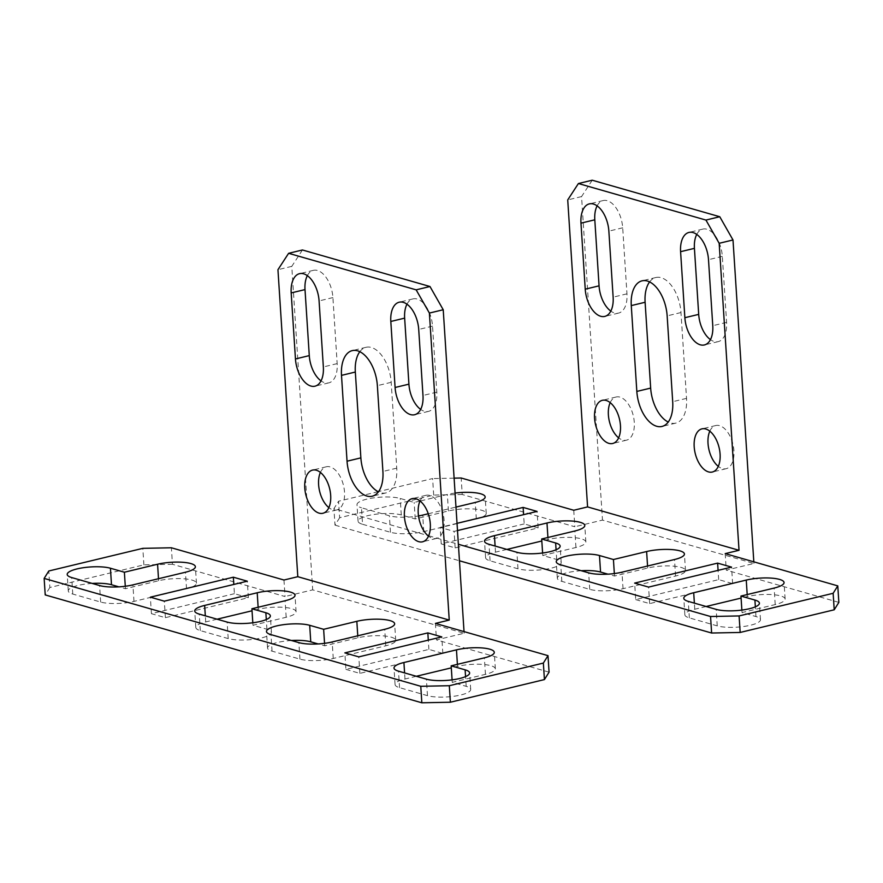 <?xml version="1.0" encoding="UTF-8"?>
<svg xmlns="http://www.w3.org/2000/svg" width="883" height="883" viewBox="0 0 883 883"><rect width="100%" height="100%" fill="white"/><g stroke="black" fill="none" stroke-linecap="round" stroke-linejoin="round"><path stroke-width="0.66" stroke-dasharray="4.42 3.31" d="M420.032 500.959A22.196 12.285 76.5 0 1 425.992 495.308A22.196 12.285 76.5 0 1 429.8 495.44A22.196 12.285 76.5 0 1 443.785 517.317A22.196 12.285 76.5 0 1 436.39 538.475A22.196 12.285 76.5 0 1 432.582 538.354A22.196 12.285 76.5 0 1 428.509 536.158M320.408 472.416A22.196 12.285 76.5 0 1 326.357 466.765A22.196 12.285 76.5 0 1 330.165 466.897A22.196 12.285 76.5 0 1 344.149 488.774A22.196 12.285 76.5 0 1 336.754 509.944A22.196 12.285 76.5 0 1 332.946 509.811A22.196 12.285 76.5 0 1 328.873 507.615M406.964 304.194A23.907 13.234 76.5 0 1 413.001 298.884A23.907 13.234 76.5 0 1 432.538 326.125L436.809 392.151A23.907 13.234 76.5 0 1 428.465 411.401A23.907 13.234 76.5 0 1 424.359 411.257A23.907 13.234 76.5 0 1 420.672 409.414M307.328 275.651A23.907 13.234 76.5 0 1 313.366 270.341A23.907 13.234 76.5 0 1 332.913 297.582L337.174 363.608A23.907 13.234 76.5 0 1 328.829 382.858A23.907 13.234 76.5 0 1 324.723 382.714A23.907 13.234 76.5 0 1 321.037 380.882M359.811 351.699A30.739 17.009 76.5 0 1 366.059 347.295A30.739 17.009 76.5 0 1 391.191 382.317L396.743 468.145A30.739 17.009 76.5 0 1 386.003 492.902A30.739 17.009 76.5 0 1 380.728 492.725A30.739 17.009 76.5 0 1 378.432 491.82M283.973 580.021L285.032 596.533L172.45 564.281L171.379 547.78M172.45 564.281L143.896 564.855L49.856 587.493L48.786 570.992M49.856 587.493L45.221 594.921M143.896 564.855L142.825 548.343M435.407 623.409L436.478 639.91L464.138 633.254L312.692 589.866L285.032 596.533M549.071 672.162L436.478 639.91M345.926 669.38L359.867 673.376L442.847 653.398L428.895 649.402L345.926 669.38L344.856 652.879M234.414 593.696L151.434 613.674L165.386 617.67L248.366 597.692L234.414 593.696L233.818 584.436M92.207 583.431A23.907 5.96 -3.7 0 0 68.278 590.937A23.907 5.96 -3.7 0 0 72.77 594.06L100.673 602.051A23.907 5.96 -3.7 0 0 133.984 601.389L186.534 588.729A23.907 5.96 -3.7 0 0 196.445 583.188A23.907 5.96 -3.7 0 0 183.289 578.751A23.907 5.96 -3.7 0 0 158.631 580.738L125.441 588.729L118.896 586.853M217.086 619.193L205.717 621.93A23.907 5.96 -3.7 0 0 195.805 627.471A23.907 5.96 -3.7 0 0 200.309 630.594L228.2 638.586A23.907 5.96 -3.7 0 0 255.077 639.126A23.907 5.96 -3.7 0 0 271.423 632.371A23.907 5.96 -3.7 0 0 266.92 629.259L252.98 625.263L286.169 617.272A23.907 5.96 -3.7 0 0 296.081 611.731A23.907 5.96 -3.7 0 0 282.924 607.294A23.907 5.96 -3.7 0 0 258.266 609.281L252.041 610.782M291.478 640.506A23.907 5.96 -3.7 0 0 267.538 648.023A23.907 5.96 -3.7 0 0 272.041 651.135L299.933 659.126A23.907 5.96 -3.7 0 0 333.244 658.464L385.805 645.804A23.907 5.96 -3.7 0 0 395.716 640.274A23.907 5.96 -3.7 0 0 382.56 635.837A23.907 5.96 -3.7 0 0 357.902 637.813L324.712 645.815L318.156 643.939M416.346 676.279L404.988 679.016A23.907 5.96 -3.7 0 0 395.076 684.546A23.907 5.96 -3.7 0 0 399.569 687.669L427.471 695.661A23.907 5.96 -3.7 0 0 454.348 696.201A23.907 5.96 -3.7 0 0 470.694 689.457A23.907 5.96 -3.7 0 0 466.191 686.334L452.239 682.338L485.44 674.347A23.907 5.96 -3.7 0 0 495.341 668.806A23.907 5.96 -3.7 0 0 482.195 664.369A23.907 5.96 -3.7 0 0 457.537 666.356L451.312 667.857M452.239 682.338L452.085 679.866M324.712 645.815L324.547 643.332M252.98 625.263L252.814 622.78M125.441 588.729L125.287 586.257M165.386 617.67L164.315 601.168M151.434 613.674L150.364 597.173M248.366 597.692L247.295 581.191M442.847 653.398L441.776 636.897M359.867 673.376L358.807 656.875M428.895 649.402L428.299 640.142M464.028 631.599L464.138 633.254M302.45 249.977L291.776 266.368L312.692 589.866M291.776 266.368L277.946 269.69M709.822 431.18A22.196 12.285 76.5 0 1 715.771 425.529A22.196 12.285 76.5 0 1 719.59 425.661A22.196 12.285 76.5 0 1 733.563 447.538A22.196 12.285 76.5 0 1 726.168 468.696A22.196 12.285 76.5 0 1 722.36 468.575A22.196 12.285 76.5 0 1 718.298 466.379M610.186 402.637A22.196 12.285 76.5 0 1 616.146 396.997A22.196 12.285 76.5 0 1 619.954 397.118A22.196 12.285 76.5 0 1 633.928 418.995A22.196 12.285 76.5 0 1 626.533 440.164A22.196 12.285 76.5 0 1 622.725 440.032A22.196 12.285 76.5 0 1 618.663 437.847M696.742 234.414A23.907 13.234 76.5 0 1 702.78 229.105A23.907 13.234 76.5 0 1 722.327 256.346L726.599 322.372A23.907 13.234 76.5 0 1 718.243 341.622A23.907 13.234 76.5 0 1 714.137 341.478A23.907 13.234 76.5 0 1 710.451 339.635M597.107 205.871A23.907 13.234 76.5 0 1 603.144 200.562A23.907 13.234 76.5 0 1 622.692 227.803L626.963 293.829A23.907 13.234 76.5 0 1 618.608 313.079A23.907 13.234 76.5 0 1 614.513 312.946A23.907 13.234 76.5 0 1 610.815 311.103M649.59 281.92A30.739 17.009 76.5 0 1 655.848 277.516A30.739 17.009 76.5 0 1 680.981 312.538L686.533 398.376A30.739 17.009 76.5 0 1 675.793 423.123A30.739 17.009 76.5 0 1 670.517 422.946A30.739 17.009 76.5 0 1 668.221 422.052M573.751 510.253L574.822 526.754L462.228 494.502L461.169 478.001M462.228 494.502L433.685 495.076L339.646 517.714L338.575 501.213L333.929 508.63L427.736 535.506M339.646 517.714L334.999 525.142L333.929 508.63M433.685 495.076L432.615 478.564L378.619 491.566M378.156 491.688L338.575 501.213M454.105 478.144L432.615 478.564M725.197 553.63L726.268 570.131L753.927 563.475L602.482 520.098L574.822 526.754M838.85 602.383L726.268 570.131M428.685 535.771L458.387 544.281M334.999 525.142L459.458 560.782M635.705 599.612L649.656 603.608L732.636 583.619L718.685 579.623L635.705 599.612L634.634 583.1M524.193 523.917L441.224 543.895L455.164 547.89L538.144 527.913L524.193 523.917L523.597 514.657M362.56 524.281L390.452 532.272A23.907 5.96 -3.7 0 0 423.763 531.61L476.312 518.95A23.907 5.96 -3.7 0 0 486.224 513.42A23.907 5.96 -3.7 0 0 473.067 508.972A23.907 5.96 -3.7 0 0 448.421 510.959L415.231 518.95L401.279 514.955A23.907 5.96 -3.7 0 0 374.403 514.414A23.907 5.96 -3.7 0 0 358.056 521.169A23.907 5.96 -3.7 0 0 362.56 524.281L361.489 507.78L389.392 515.771A23.907 5.96 -3.7 0 0 418.52 515.959M506.864 549.425L495.495 552.151A23.907 5.96 -3.7 0 0 485.595 557.692A23.907 5.96 -3.7 0 0 490.087 560.815L517.99 568.807A23.907 5.96 -3.7 0 0 544.855 569.347A23.907 5.96 -3.7 0 0 561.202 562.603A23.907 5.96 -3.7 0 0 556.709 559.48L542.758 555.484L575.948 547.493A23.907 5.96 -3.7 0 0 585.859 541.952A23.907 5.96 -3.7 0 0 572.703 537.515A23.907 5.96 -3.7 0 0 548.056 539.502L541.82 541.003M581.257 570.727A23.907 5.96 -3.7 0 0 557.328 578.244A23.907 5.96 -3.7 0 0 561.82 581.367L589.723 589.358A23.907 5.96 -3.7 0 0 623.034 588.685L675.583 576.036A23.907 5.96 -3.7 0 0 685.495 570.495A23.907 5.96 -3.7 0 0 672.338 566.058A23.907 5.96 -3.7 0 0 647.692 568.045L614.502 576.036L607.945 574.16M706.135 606.5L694.766 609.237A23.907 5.96 -3.7 0 0 684.855 614.778A23.907 5.96 -3.7 0 0 689.358 617.89L717.25 625.881A23.907 5.96 -3.7 0 0 744.126 626.433A23.907 5.96 -3.7 0 0 760.473 619.678A23.907 5.96 -3.7 0 0 755.98 616.555L742.029 612.559L775.219 604.568A23.907 5.96 -3.7 0 0 785.13 599.038A23.907 5.96 -3.7 0 0 771.974 594.59A23.907 5.96 -3.7 0 0 747.316 596.577L741.091 598.078M457.03 523.332L440.153 527.394L454.105 531.389L457.493 530.573M419.999 501.047L414.16 502.449L400.209 498.454A23.907 5.96 -3.7 0 0 373.343 497.913A23.907 5.96 -3.7 0 0 356.986 504.657A23.907 5.96 -3.7 0 0 361.489 507.78M455.076 493.067A23.907 5.96 -3.7 0 0 447.35 494.458L420.109 501.014M428.266 513.763L455.981 507.085M742.029 612.559L741.863 610.087M614.502 576.036L614.336 573.553M542.758 555.484L542.604 553.012M415.231 518.95L414.16 502.449M455.164 547.89L454.105 531.389M441.224 543.895L440.153 527.394M538.144 527.913L537.074 511.412M732.636 583.619L731.565 567.118M649.656 603.608L648.586 587.096M718.685 579.623L718.089 570.363M753.817 561.831L753.927 563.475M592.228 180.209L581.555 196.589L602.482 520.098M581.555 196.589L567.725 199.911M436.809 392.151L422.979 395.474M337.174 363.608L323.344 366.942M396.743 468.145L382.913 471.478M427.471 695.661L426.401 679.159M466.191 686.334L465.562 676.621M399.569 687.669L398.509 671.168M404.988 679.016L404.591 672.912M457.537 666.356L457.405 664.336M485.44 674.347L484.37 657.846M272.041 651.135L270.971 634.634M357.902 637.813L357.77 635.793M385.805 645.804L384.734 629.303M333.244 658.464L332.185 641.963M299.933 659.126L298.873 642.625M286.169 617.272L285.099 600.76M258.266 609.281L258.134 607.261M266.92 629.259L266.302 619.546M228.2 638.586L227.13 622.074M200.309 630.594L199.238 614.082M205.717 621.93L205.32 615.826M100.673 602.051L99.602 585.55M133.984 601.389L132.914 584.877M72.77 594.06L71.711 577.559M158.631 580.738L158.499 578.718M186.534 588.729L185.463 572.228M391.191 382.317L377.361 385.65M332.913 297.582L319.083 300.915M432.538 326.125L418.719 329.458M726.599 322.372L712.769 325.695M626.963 293.829L613.133 297.163M686.533 398.376L672.703 401.699M717.25 625.881L716.19 609.38M755.98 616.555L755.351 606.842M689.358 617.89L688.287 601.389M694.766 609.237L694.369 603.133M747.316 596.577L747.195 594.557M775.219 604.568L774.148 588.067M561.82 581.367L560.76 564.855M647.692 568.045L647.559 566.014M675.583 576.036L674.513 559.524M623.034 588.685L621.963 572.184M589.723 589.358L588.652 572.846M575.948 547.493L574.888 530.992M548.056 539.502L547.924 537.482M556.709 559.48L556.08 549.767M517.99 568.807L516.919 552.294M490.087 560.815L489.016 544.303M495.495 552.151L495.109 546.047M390.452 532.272L389.392 515.771M423.763 531.61L422.692 515.098M401.279 514.955L400.209 498.454M448.421 510.959L447.35 494.458M476.312 518.95L475.253 502.449M680.981 312.538L667.151 315.871M622.692 227.803L608.862 231.136M722.327 256.346L708.497 259.679M425.992 495.308L412.162 498.641M326.357 466.765L312.527 470.098M428.465 411.401L414.635 414.723M328.829 382.858L314.999 386.191M386.003 492.902L372.173 496.224M470.694 689.457L469.624 672.945M395.076 684.546L394.006 668.045M495.341 668.806L494.281 652.305M267.538 648.023L266.478 631.511M395.716 640.274L394.646 623.762M296.081 611.731L295.01 595.23M271.423 632.371L270.353 615.87M195.805 627.471L194.735 610.97M68.278 590.937L67.207 574.436M196.445 583.188L195.375 566.687M366.059 347.295L352.229 350.628M313.366 270.341L299.536 273.675M413.001 298.884L399.171 302.218M336.754 509.944L322.924 513.266M436.39 538.475L422.56 541.809M715.771 425.529L701.941 428.862M616.146 396.997L602.316 400.319M718.243 341.622L704.413 344.944M618.608 313.079L604.778 316.412M675.793 423.123L661.963 426.456M760.473 619.678L759.413 603.177M684.855 614.778L683.795 598.266M785.13 599.038L784.06 582.526M557.328 578.244L556.257 561.743M685.495 570.495L684.424 553.983M585.859 541.952L584.789 525.451M561.202 562.603L560.142 546.091M485.595 557.692L484.524 541.191M358.056 521.169L356.986 504.657M486.224 513.42L485.164 496.908M655.848 277.516L642.018 280.849M603.144 200.562L589.314 203.896M702.78 229.105L688.95 232.439M626.533 440.164L612.703 443.487M726.168 468.696L712.338 472.03"/><path stroke-width="1.32" d="M418.752 541.676A22.196 12.285 76.5 0 1 404.767 519.8A22.196 12.285 76.5 0 1 412.162 498.641A22.196 12.285 76.5 0 1 415.97 498.763A22.196 12.285 76.5 0 1 429.955 520.65A22.196 12.285 76.5 0 1 422.56 541.809A22.196 12.285 76.5 0 1 418.752 541.676M428.509 536.158A22.196 12.285 76.5 0 1 420.032 500.959M319.116 513.144A22.196 12.285 76.5 0 1 305.132 491.257A22.196 12.285 76.5 0 1 312.527 470.098A22.196 12.285 76.5 0 1 316.335 470.231A22.196 12.285 76.5 0 1 330.319 492.107A22.196 12.285 76.5 0 1 322.924 513.266A22.196 12.285 76.5 0 1 319.116 513.144M328.873 507.615A22.196 12.285 76.5 0 1 320.408 472.416M422.979 395.474A23.907 13.234 76.5 0 1 414.635 414.723A23.907 13.234 76.5 0 1 410.529 414.591A23.907 13.234 76.5 0 1 395.087 387.482L390.816 321.467A23.907 13.234 76.5 0 1 399.171 302.218A23.907 13.234 76.5 0 1 418.719 329.458L422.979 395.474M323.344 366.942A23.907 13.234 76.5 0 1 314.999 386.191A23.907 13.234 76.5 0 1 310.893 386.048A23.907 13.234 76.5 0 1 295.452 358.951L291.18 292.924A23.907 13.234 76.5 0 1 299.536 273.675A23.907 13.234 76.5 0 1 319.083 300.915L323.344 366.942M382.913 471.478A30.739 17.009 76.5 0 1 372.173 496.224A30.739 17.009 76.5 0 1 366.898 496.047A30.739 17.009 76.5 0 1 347.041 461.202L341.5 375.374A30.739 17.009 76.5 0 1 352.229 350.628A30.739 17.009 76.5 0 1 377.361 385.65L382.913 471.478M283.973 580.021L171.379 547.78L142.825 548.343L48.786 570.992L44.15 578.409L420.772 686.29L449.315 685.716L543.354 663.078L548.001 655.65L435.407 623.409L449.237 620.076L297.803 576.698L283.973 580.021M420.772 686.29L421.831 702.791L45.221 594.921L44.15 578.409M421.831 702.791L450.385 702.228L544.425 679.579L549.071 672.162L548.001 655.65M544.425 679.579L543.354 663.078M450.385 702.228L449.315 685.716M118.896 586.853L111.49 584.734A23.907 5.96 -3.7 0 0 92.207 583.431M252.041 610.782L217.086 619.193M318.156 643.939L310.761 641.82A23.907 5.96 -3.7 0 0 291.478 640.506M451.312 667.857L416.346 676.279M358.807 656.875L441.776 636.897L427.836 632.901L344.856 652.879L358.807 656.875M150.364 597.173L164.315 601.168L247.295 581.191L233.344 577.195L150.364 597.173M99.602 585.55A23.907 5.96 -3.7 0 0 132.914 584.877L185.463 572.228A23.907 5.96 -3.7 0 0 195.375 566.687A23.907 5.96 -3.7 0 0 182.218 562.25A23.907 5.96 -3.7 0 0 157.571 564.237L124.382 572.228L110.43 568.233A23.907 5.96 -3.7 0 0 83.554 567.681A23.907 5.96 -3.7 0 0 67.207 574.436A23.907 5.96 -3.7 0 0 71.711 577.559L99.602 585.55M285.099 600.76A23.907 5.96 -3.7 0 0 295.01 595.23A23.907 5.96 -3.7 0 0 281.854 590.782A23.907 5.96 -3.7 0 0 257.207 592.769L204.646 605.429A23.907 5.96 -3.7 0 0 194.735 610.97A23.907 5.96 -3.7 0 0 199.238 614.082L227.13 622.074A23.907 5.96 -3.7 0 0 254.006 622.625A23.907 5.96 -3.7 0 0 270.353 615.87A23.907 5.96 -3.7 0 0 265.86 612.747L251.909 608.751L285.099 600.76M309.701 625.307A23.907 5.96 -3.7 0 0 282.825 624.767A23.907 5.96 -3.7 0 0 266.478 631.511A23.907 5.96 -3.7 0 0 270.971 634.634L298.873 642.625A23.907 5.96 -3.7 0 0 332.185 641.963L384.734 629.303A23.907 5.96 -3.7 0 0 394.646 623.762A23.907 5.96 -3.7 0 0 381.489 619.325A23.907 5.96 -3.7 0 0 356.831 621.312L323.642 629.303L309.701 625.307L310.761 641.82M426.401 679.159A23.907 5.96 -3.7 0 0 453.277 679.7A23.907 5.96 -3.7 0 0 469.624 672.945A23.907 5.96 -3.7 0 0 465.12 669.833L451.18 665.837L484.37 657.846A23.907 5.96 -3.7 0 0 494.281 652.305A23.907 5.96 -3.7 0 0 481.125 647.868A23.907 5.96 -3.7 0 0 456.467 649.855L403.917 662.504A23.907 5.96 -3.7 0 0 394.006 668.045A23.907 5.96 -3.7 0 0 398.509 671.168L426.401 679.159M452.085 679.866L451.18 665.837M324.547 643.332L323.642 629.303M252.814 622.78L251.909 608.751M125.287 586.257L124.382 572.228M233.818 584.436L233.344 577.195M428.299 640.142L427.836 632.901M297.803 576.698L277.946 269.69L288.62 253.311L416.147 289.845L429.392 313.068L449.237 620.076M288.62 253.311L302.45 249.977L429.977 286.511L443.222 309.745L464.028 631.599M420.672 409.414A23.907 13.234 76.5 0 1 408.917 384.16L404.646 318.134A23.907 13.234 76.5 0 1 406.964 304.194M378.432 491.82A30.739 17.009 76.5 0 1 360.871 457.869L355.33 372.041A30.739 17.009 76.5 0 1 359.811 351.699M321.037 380.882A23.907 13.234 76.5 0 1 309.282 355.617L305.01 289.591A23.907 13.234 76.5 0 1 307.328 275.651M443.222 309.745L429.392 313.068M429.977 286.511L416.147 289.845M708.53 471.908A22.196 12.285 76.5 0 1 694.546 450.021A22.196 12.285 76.5 0 1 701.941 428.862A22.196 12.285 76.5 0 1 705.76 428.995A22.196 12.285 76.5 0 1 719.733 450.871A22.196 12.285 76.5 0 1 712.338 472.03A22.196 12.285 76.5 0 1 708.53 471.908M718.298 466.379A22.196 12.285 76.5 0 1 709.822 431.18M608.895 443.365A22.196 12.285 76.5 0 1 594.921 421.489A22.196 12.285 76.5 0 1 602.316 400.319A22.196 12.285 76.5 0 1 606.124 400.452A22.196 12.285 76.5 0 1 620.098 422.328A22.196 12.285 76.5 0 1 612.703 443.487A22.196 12.285 76.5 0 1 608.895 443.365M618.663 437.847A22.196 12.285 76.5 0 1 610.186 402.637M712.769 325.695A23.907 13.234 76.5 0 1 704.413 344.944A23.907 13.234 76.5 0 1 700.307 344.811A23.907 13.234 76.5 0 1 684.866 317.703L680.594 251.688A23.907 13.234 76.5 0 1 688.95 232.439A23.907 13.234 76.5 0 1 708.497 259.679L712.769 325.695M613.133 297.163A23.907 13.234 76.5 0 1 604.778 316.412A23.907 13.234 76.5 0 1 600.683 316.269A23.907 13.234 76.5 0 1 585.23 289.171L580.97 223.145A23.907 13.234 76.5 0 1 589.314 203.896A23.907 13.234 76.5 0 1 608.862 231.136L613.133 297.163M672.703 401.699A30.739 17.009 76.5 0 1 661.963 426.456A30.739 17.009 76.5 0 1 656.687 426.268A30.739 17.009 76.5 0 1 636.831 391.423L631.279 305.595A30.739 17.009 76.5 0 1 642.018 280.849A30.739 17.009 76.5 0 1 667.151 315.871L672.703 401.699M459.458 560.782L711.621 633.023L740.175 632.449L834.214 609.8L838.85 602.383L837.779 585.882L725.197 553.63L739.027 550.297L587.581 506.919L573.751 510.253L461.169 478.001L454.105 478.144M834.214 609.8L833.144 593.299L837.779 585.882M740.175 632.449L739.104 615.937L833.144 593.299M711.621 633.023L710.55 616.511L739.104 615.937M427.736 535.506L428.685 535.771M458.387 544.281L710.55 616.511M541.82 541.003L506.864 549.425M607.945 574.16L600.55 572.041A23.907 5.96 -3.7 0 0 581.257 570.727M741.091 598.078L706.135 606.5M648.586 587.096L731.565 567.118L717.614 563.122L634.634 583.1L648.586 587.096M457.493 530.573L537.074 511.412L523.133 507.416L457.03 523.332M418.52 515.959A23.907 5.96 -3.7 0 0 422.692 515.098L428.266 513.763M455.981 507.085L475.253 502.449A23.907 5.96 -3.7 0 0 485.164 496.908A23.907 5.96 -3.7 0 0 455.076 493.067M574.888 530.992A23.907 5.96 -3.7 0 0 584.789 525.451A23.907 5.96 -3.7 0 0 571.643 521.014A23.907 5.96 -3.7 0 0 546.985 523.001L494.436 535.65A23.907 5.96 -3.7 0 0 484.524 541.191A23.907 5.96 -3.7 0 0 489.016 544.303L516.919 552.294A23.907 5.96 -3.7 0 0 543.796 552.846A23.907 5.96 -3.7 0 0 560.142 546.091A23.907 5.96 -3.7 0 0 555.639 542.979L541.687 538.983L574.888 530.992M599.48 555.528A23.907 5.96 -3.7 0 0 572.603 554.988A23.907 5.96 -3.7 0 0 556.257 561.743A23.907 5.96 -3.7 0 0 560.76 564.855L588.652 572.846A23.907 5.96 -3.7 0 0 621.963 572.184L674.513 559.524A23.907 5.96 -3.7 0 0 684.424 553.983A23.907 5.96 -3.7 0 0 671.268 549.546A23.907 5.96 -3.7 0 0 646.621 551.533L613.431 559.524L599.48 555.528L600.55 572.041M716.19 609.38A23.907 5.96 -3.7 0 0 743.056 609.921A23.907 5.96 -3.7 0 0 759.413 603.177A23.907 5.96 -3.7 0 0 754.91 600.054L740.958 596.058L774.148 588.067A23.907 5.96 -3.7 0 0 784.06 582.526A23.907 5.96 -3.7 0 0 770.903 578.089A23.907 5.96 -3.7 0 0 746.256 580.076L693.707 592.725A23.907 5.96 -3.7 0 0 683.795 598.266A23.907 5.96 -3.7 0 0 688.287 601.389L716.19 609.38M741.863 610.087L740.958 596.058M614.336 573.553L613.431 559.524M542.604 553.012L541.687 538.983M523.597 514.657L523.133 507.416M718.089 570.363L717.614 563.122M587.581 506.919L567.725 199.911L578.409 183.532L705.936 220.066L719.17 243.3L739.027 550.297M578.409 183.532L592.228 180.209L719.766 216.732L733 239.966L753.817 561.831M710.451 339.635A23.907 13.234 76.5 0 1 698.696 314.381L694.424 248.355A23.907 13.234 76.5 0 1 696.742 234.414M668.221 422.052A30.739 17.009 76.5 0 1 650.661 388.101L645.109 302.273A30.739 17.009 76.5 0 1 649.59 281.92M610.815 311.103A23.907 13.234 76.5 0 1 599.06 285.838L594.8 219.812A23.907 13.234 76.5 0 1 597.107 205.871M733 239.966L719.17 243.3M719.766 216.732L705.936 220.066M465.562 676.621L465.12 669.833M404.591 672.912L403.917 662.504M457.405 664.336L456.467 649.855M357.77 635.793L356.831 621.312M258.134 607.261L257.207 592.769M266.302 619.546L265.86 612.747M205.32 615.826L204.646 605.429M111.49 584.734L110.43 568.233M158.499 578.718L157.571 564.237M360.871 457.869L347.041 461.202M355.33 372.041L341.5 375.374M309.282 355.617L295.452 358.951M305.01 289.591L291.18 292.924M404.646 318.134L390.816 321.467M408.917 384.16L395.087 387.482M755.351 606.842L754.91 600.054M694.369 603.133L693.707 592.725M747.195 594.557L746.256 580.076M647.559 566.014L646.621 551.533M547.924 537.482L546.985 523.001M556.08 549.767L555.639 542.979M495.109 546.047L494.436 535.65M650.661 388.101L636.831 391.423M645.109 302.273L631.279 305.595M599.06 285.838L585.23 289.171M594.8 219.812L580.97 223.145M694.424 248.355L680.594 251.688M698.696 314.381L684.866 317.703"/></g></svg>

